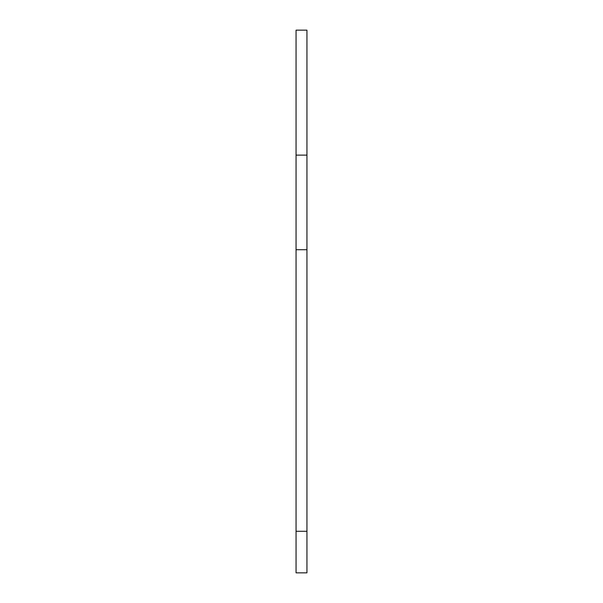 <?xml version="1.0" encoding="UTF-8"?>
<svg xmlns="http://www.w3.org/2000/svg" width="603" height="603" viewBox="0 0 603 603"><rect width="100%" height="100%" fill="white"/><g stroke="black" fill="none" stroke-linecap="round" stroke-linejoin="round"><path stroke-width="0.9" d="M296.058 572.85L306.942 572.85L306.942 531.281L296.058 531.281L296.058 572.85M296.058 155.122L306.942 155.122L306.942 30.15L296.058 30.15L296.058 531.281M296.058 249.725L306.942 249.725L306.942 531.281M306.942 155.122L306.942 249.725"/></g></svg>
